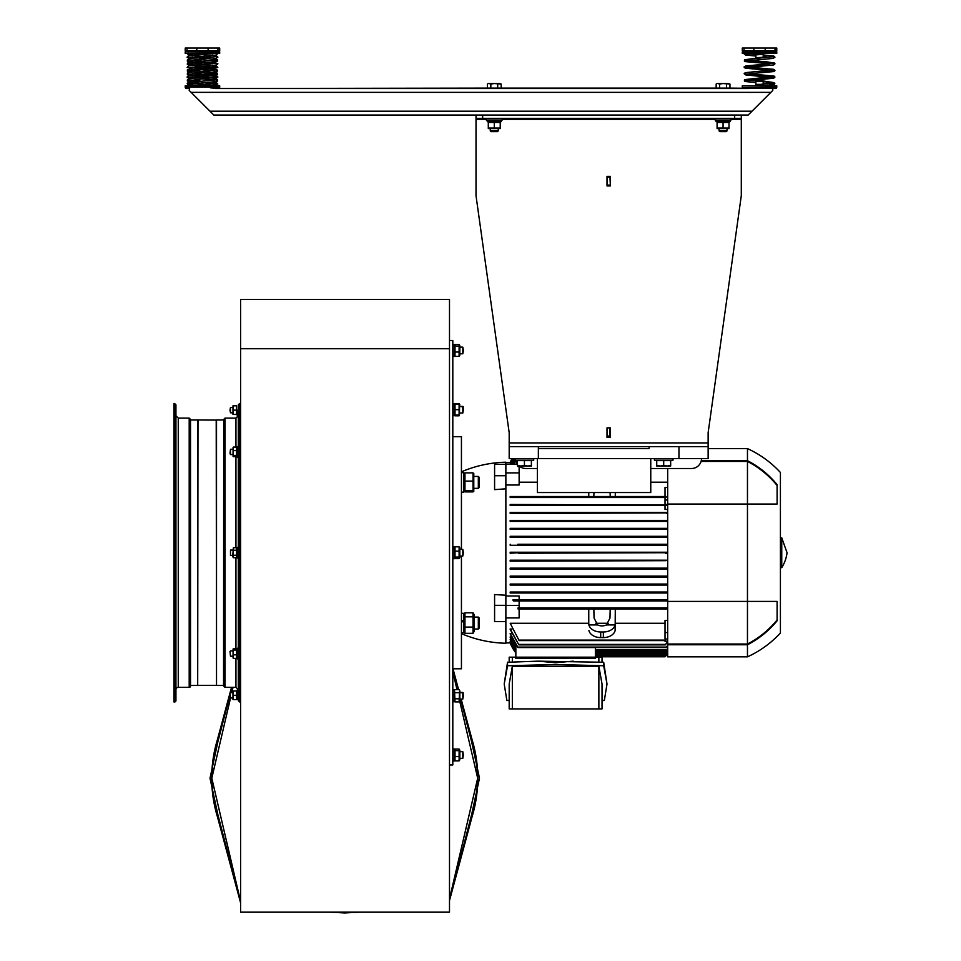 <?xml version="1.0" encoding="UTF-8"?>
<svg xmlns="http://www.w3.org/2000/svg" width="961" height="961" viewBox="0 0 961 961"><rect width="100%" height="100%" fill="white"/><g stroke="black" fill="none" stroke-linecap="round" stroke-linejoin="round"><path stroke-width="1.44" d="M452.811 436.666L461.436 436.666L461.436 549.404L461.436 492.128L463.755 492.128L463.755 472.632L461.436 472.632L461.436 471.815C475.623 465.773 490.434 462.565 505.87 462.205L505.87 464.151L517.474 464.151M505.87 464.151L505.87 643.245A119.368 119.368 0 0 1 461.436 633.635L461.436 632.818L463.755 632.818L463.755 620.986L461.436 622.32M452.811 356.459L454.277 356.459L454.277 344.458L452.811 344.458M452.811 415.705L454.277 415.705L454.277 403.704L453.316 403.704M452.811 558.725L454.277 558.725L454.277 548.106L452.811 548.695M454.277 689.746L452.811 689.746L454.277 689.746L454.277 694.611L452.811 695.464L454.277 695.199L452.811 696.04M452.811 701.746L454.277 701.746L454.277 695.199M452.811 759.022L454.277 758.361L454.277 748.991L452.811 748.991M452.811 760.992L454.277 760.992L454.277 758.83L452.811 759.442M716.065 120.005L716.065 121.663L730.048 121.663L730.048 120.005M487.263 120.005L487.263 121.663L501.258 121.663L501.246 120.005M238.28 700.617L238.28 404.833L239.601 403.512L239.601 701.938L238.28 700.617M237.211 410.143L237.211 415.452L238.28 415.452M232.97 414.455L232.97 405.83M233.355 405.83L233.355 414.455L236.562 414.455L236.562 405.83L233.355 405.83M233.355 410.143L236.562 410.143M238.28 446.601L237.211 446.601L237.211 457.208L238.28 457.208M233.067 456.367L233.067 447.442M233.355 448.379L233.355 456.715L236.562 456.715L236.562 448.379M236.562 456.715L236.562 455.418L233.355 455.418L233.355 456.715M233.355 447.093L236.562 447.093M233.355 450.613L236.562 450.613M238.28 547.422L237.211 547.422L237.211 558.029L238.28 558.029M232.706 556.575L233.355 547.746L233.355 557.704L232.706 556.575M237.211 556.575L236.562 557.704L236.562 547.746L233.355 547.746M233.355 550.233L236.562 550.233M233.355 555.218L236.562 555.218M233.355 557.704L236.562 557.704M238.28 648.243L237.211 648.243L237.211 658.85L238.28 658.85M233.067 658.009L233.067 649.083M236.562 657.06L236.562 650.032L233.355 650.032L233.355 648.735L233.355 657.06M236.562 650.032L236.562 648.735L236.562 650.032M233.355 648.735L236.562 648.735M233.355 654.837L236.562 654.837M233.355 658.357L236.562 658.357M232.97 699.62L232.97 690.995M233.355 699.62L236.562 699.62L236.562 690.995L233.355 690.995L233.355 699.62M233.355 695.308L236.562 695.308M238.28 689.998L237.211 689.998L236.947 699.62M500.225 128.558L488.296 128.558M500.225 128.029L500.225 122.467L488.296 122.467L488.296 128.029L500.225 128.029M494.266 128.029L494.266 122.467M729.027 128.558L717.086 128.558M729.027 128.029L729.027 122.467L717.086 122.467L717.086 128.029L729.027 128.029M723.056 128.029L723.056 122.467M486.302 118.347L486.302 120.005L502.219 120.005L502.219 118.347M715.092 118.347L715.092 120.005L731.009 120.005L731.009 118.347M205.113 78.994L199.816 78.994L205.113 78.994L205.113 80.88M773.293 83.691L773.593 84.28L773.593 83.114L755.682 84.808A0.661 0.661 0 0 0 755.887 84.328L755.887 81.541L763.178 81.541L762.517 80.88L773.425 82.526L774.854 83.283L773.929 84.748L764.031 85.853L773.929 84.748L774.854 83.283L763.106 81.469M728.57 88.1L775.443 88.508A1.321 1.321 0 0 0 776.776 87.175L742.336 87.535M748.703 88.508L215.3 88.508C219.372 88.508 219.372 88.508 215.3 88.508L488.741 88.1M499.78 88.1L717.543 88.1M198.615 84.808A0.661 0.661 0 0 0 198.819 84.328L206.411 84.88A0.661 0.661 0 0 1 206.11 84.328L206.11 82.598M218.579 88.484A1.321 1.321 0 0 0 219.673 87.451M186.554 88.508L189.197 88.508L186.554 88.508A1.321 1.321 0 0 1 185.221 87.175L219.709 87.175L218.399 88.508L210.411 87.835M198.819 81.541L205.45 80.88M206.11 85.853L206.411 84.88M219.709 87.175L219.709 85.853L185.221 85.853L185.221 87.175L185.221 85.853M189.629 88.508L189.197 90.43L213.81 115.032L734.66 115.032L734.66 118.347L741.291 118.347L741.291 115.032M499.78 88.508L471.575 88.508M745.772 80.376L745.472 79.799L745.472 80.964L774.674 77.721L774.314 76.159L749.232 73.745L774.314 76.159L774.95 77.06L773.545 78.213L762.181 79.355L762.181 80.88M755.682 84.808A0.661 0.661 0 0 0 755.887 84.328L762.229 84.328M756.439 80.988L749.232 80.376L762.517 80.88M775.443 88.508A1.321 1.321 0 0 0 776.776 87.175L776.776 85.853L742.288 85.853L742.457 87.835L743.598 88.508L749.1 87.703M719.08 130.9L719.789 131.609L726.324 131.609L727.033 130.9L719.08 130.9L719.08 128.822M728.222 83.535L723.056 83.535L729.952 84.063L728.222 83.535L729.952 84.063L729.952 88.1L726.504 88.1L726.504 84.063M719.609 84.063L717.891 83.535L723.056 83.535L719.609 84.063L719.609 88.1L716.161 88.1L716.161 84.063L717.086 83.535M726.504 88.1L719.609 88.1M490.278 130.9L490.999 131.609L497.534 131.609L498.242 130.9L490.278 130.9L490.278 128.822M499.432 83.535L494.266 83.535L501.149 84.063L499.432 83.535L501.149 84.063L501.149 88.1L497.702 88.1L497.702 84.063M490.819 84.063L489.089 83.535L494.266 83.535L490.819 84.063L490.819 88.1L487.371 88.1L487.371 84.063L488.296 83.535M497.702 88.1L490.819 88.1M248.358 88.508L229.523 88.508M728.57 88.508L732.474 88.508M772.788 88.508L772.788 90.43L748.187 115.032L734.66 115.032M527.913 466.049L531.397 465.424L531.397 466.049L520.958 466.049L524.43 465.424L527.913 466.049M517.474 466.049L517.474 465.424L520.958 466.049L517.474 466.049M524.43 465.424L524.43 460.607L517.474 460.607L517.474 465.424M524.43 460.607L531.397 460.607L531.397 465.424M511.901 464.151L515.132 458.553L515.156 460.211L533.715 460.211L533.715 458.553M667.186 466.049L670.67 465.424L670.67 466.049L660.219 466.049L663.703 465.424L667.186 466.049M656.735 466.049L656.735 465.424L660.219 466.049L656.735 466.049M663.703 465.424L663.703 460.607L656.735 460.607L656.735 465.424M663.703 460.607L670.67 460.607L670.67 465.424M654.417 458.553L654.417 460.211L672.988 460.211L672.988 458.553M509.186 442.072L509.186 432.726L509.186 446.613L708.137 446.613L708.137 432.726L708.137 442.072M607.004 185.089L610.319 185.089L610.319 176.331L610.319 185.941L607.004 185.941L607.004 176.331L607.004 185.089L607.328 177.196L609.983 177.196L610.319 185.089M610.319 436.63L610.319 427.873L610.319 437.483L607.004 437.483L607.004 427.873L607.004 436.63L610.319 436.63M609.983 436.63L609.983 427.873L607.004 427.873L607.328 436.63M607.004 176.331L610.319 176.331L607.004 176.331M509.186 432.726L476.019 195.72L476.019 115.032L476.019 118.347L734.66 118.347M609.983 436.066L607.328 436.066M708.137 432.726L741.291 195.72L741.291 118.347M476.019 118.347L476.019 115.032M461.436 621.395L463.755 620.085L463.755 613.322L461.436 613.322L461.436 556.047L461.436 668.784L452.811 668.784M780.416 537.8L781.749 537.8L787.047 552.719A36.47 36.47 0 0 1 781.749 567.651L780.416 567.651M781.749 537.8L781.749 567.651M667.679 644.759L667.679 656.843L747.466 656.843L747.466 644.759L667.679 644.759L667.679 601.406L777.101 601.406L777.101 620.794C768.788 630.884 758.914 638.873 747.466 644.759M701.266 460.691L747.466 460.691L747.466 448.607C760.043 454.361 771.034 462.325 780.416 472.476L780.416 632.975A102.455 102.455 0 0 1 747.466 656.843M747.466 460.691C758.914 466.578 768.788 474.566 777.101 484.656L777.101 504.044L747.466 504.044L747.466 644.014L667.679 644.014M505.87 488.825L494.591 489.642L494.591 475.719L505.87 475.719M505.87 605.322L494.591 605.322L494.591 594.571L505.87 595.219M598.871 662.021L598.871 657.18L602.03 657.18L602.03 662.177M509.186 662.177L509.186 657.18L515.637 657.18L515.637 658.165L595.58 658.165L595.58 657.18L598.871 657.18M512.333 657.18L512.333 662.021M598.871 708.906L509.186 708.906L509.186 684.064L512.333 666.249L598.871 666.249L602.03 684.064L602.03 708.906L598.871 708.906L598.871 666.249M512.333 666.249L512.333 708.906M510.303 462.529L512.009 458.553A43.101 43.101 127.6 0 0 510.183 462.529L505.87 462.529M665.024 552.719L518.664 553.224L518.664 552.227L665.492 552.227L665.492 553.224L667.679 553.224L665.024 552.719L667.679 552.227L510.183 552.227L519.132 552.719L510.183 553.224L510.183 552.227M505.87 642.921L510.183 642.921A43.101 43.101 43.2 0 0 515.853 652.939L510.303 642.921M510.82 464.043L510.183 463.863L512.693 458.553M510.555 462.926L512.165 458.553M515.853 652.663L510.555 642.525M515.853 651.75L510.183 641.588L510.82 641.407M515.853 650.177L510.183 639.834L511.096 639.558M515.853 647.918L510.183 637.299L511.384 636.927M515.853 644.915L510.183 633.912L511.672 633.419M510.183 628.926L518.904 644.903L510.183 629.551L511.973 628.926M510.183 623.269L519.132 640.591L510.183 623.269L588.769 623.269M518.051 607.929L518.976 608.926L667.679 608.926L518.015 608.926A114.527 93.818 -0 0 1 518.051 607.929L667.679 607.929M595.364 656.279L665.492 656.279A43.101 43.101 128.7 0 0 667.679 653.744L665.024 656.771L595.364 656.771M667.679 509.45L665.024 509.45L665.024 505.474L667.679 505.474L510.183 505.474L510.183 504.477L665.252 504.981L667.679 504.477L665.024 504.477L665.024 497.522M666.381 512.441L510.183 512.441L666.381 512.441M510.183 520.394L517.474 520.394L517.21 521.391L510.183 521.391L510.183 520.394L667.679 520.394M666.273 536.815L666.766 537.307L666.634 536.31L666.273 536.815M666.321 544.274L666.393 545.259L517.763 545.259L517.835 544.274L667.679 544.274L517.835 544.274M665.913 560.683L510.183 561.176L510.183 560.191L665.913 560.683M666.273 568.636L510.183 568.143L666.766 568.143M666.405 584.552L667.679 584.06M665.252 600.469L665.877 599.976L665.252 600.469M667.679 482.182L650.765 482.182M610.115 492.537L610.199 496.525L666.141 496.525A114.527 93.818 180 0 1 666.105 497.522L665.024 496.573L666.141 496.525M667.679 653.468L665.913 655.522L667.679 653.396M667.679 652.567L666.273 654.189L667.679 652.411M667.679 651.005L666.622 652.207L667.679 650.765M667.679 648.771L666.405 650.213L667.679 648.435M595.364 657.18L595.364 647.065L517.775 647.065L666.381 647.065L667.679 645.372M667.679 645.792L666.381 647.065M510.183 633.419L518.015 647.558L515.853 644.711L515.853 657.18M667.679 642.02L665.252 644.903L667.679 641.48M615.292 623.269L665.024 623.269M667.679 620.446L665.024 620.446L665.024 632.554L667.679 632.554M512.802 599.976L518.279 599.976L518.7 600.973L667.679 600.973L513.606 600.973L512.802 599.976L667.679 599.976M593.826 607.929L588.769 607.929M615.292 607.929L610.223 607.929M665.024 632.554L665.024 638.861L666.141 638.861A114.527 65.696 0 0 1 666.105 639.558L665.024 641.299L667.679 641.299M615.292 496.525L615.292 492.537M666.105 497.522L510.183 497.522L510.183 496.525L610.199 496.525M593.85 496.525L593.946 492.537M588.769 496.525L588.769 492.537M518.976 465.352L518.015 466.59A114.527 65.696 180 0 1 518.039 466.097M505.87 472.896L519.132 472.896L519.132 466.59L518.015 466.59M537.367 482.182L519.132 482.182M518.976 608.926L518.015 608.926M519.132 640.591L665.036 640.591L666.141 638.861M595.844 623.269L608.205 623.269M510.183 642.525L515.853 652.579M510.183 641.407L515.853 651.582M510.183 639.558L515.853 649.924M510.183 636.927L515.853 647.582M665.877 505.474L665.252 504.981M510.183 504.477L518.904 504.981M515.985 464.151L516.826 462.938M516.994 463.25L516.345 464.151M665.18 608.926L665.685 607.929M665.024 505.474L510.183 505.474M518.015 512.934L517.438 513.426L517.775 512.441M510.183 512.441L510.183 513.426L666.153 512.934M667.679 513.426L666.718 513.426L667.679 513.426M510.183 521.391L666.405 520.898M517.21 521.391L666.946 521.391M510.183 528.358L667.679 528.358L510.183 528.358L510.183 529.343L517.03 529.343L517.222 528.358L517.03 529.343L667.126 529.343M510.183 537.307L667.679 537.307L510.183 537.307L510.183 536.31L667.679 536.31M510.183 536.31L517.535 536.31L517.39 537.307M517.39 568.143L517.535 569.14L517.39 568.143L517.535 569.14L510.183 569.14L510.183 568.143M666.634 569.14L517.535 569.14M510.183 577.093L667.679 577.093L510.183 577.093L510.183 576.107L667.679 576.107M510.183 576.107L517.03 576.107L517.222 577.093M517.763 545.259L510.183 545.259L510.183 544.274M667.679 545.259L666.393 545.259L667.679 545.259M510.183 585.057L667.679 585.057L510.183 585.057L510.183 584.06L666.946 584.06M510.183 584.06L517.751 584.552M510.183 560.191L666.393 560.191M517.835 561.176L517.763 560.191M510.183 593.009L667.679 593.009L510.183 593.009L510.183 592.024L667.679 592.024M510.183 592.024L517.438 592.024L517.775 593.009M518.7 600.973L513.606 600.973M519.132 496.993L665.18 496.525M510.183 496.525L518.976 496.525M610.223 497.522L615.292 497.522M588.769 497.522L593.826 497.522M505.87 485.005L519.132 485.005L519.132 472.896M519.132 599.976L519.132 596L505.87 596M512.79 458.553L510.183 464.043M513.799 458.553L510.892 464.151M510.771 464.151L513.654 458.553M515.156 458.865L512.069 464.151M512.213 458.553L510.183 462.926M516.045 460.679L513.823 464.151M513.57 464.151L515.973 460.355M610.199 608.926L609.983 618.067L606.427 624.938A7.952 5.622 180 0 1 597.622 624.938L594.066 618.067L593.85 608.926M588.769 624.938L588.769 608.926M588.925 630.572A11.94 8.445 0 0 0 600.697 637.599L603.352 637.599A11.94 8.445 0 0 0 615.124 630.572L615.292 608.926M615.124 630.572L615.124 624.938L606.427 624.938M597.622 624.938L588.925 624.938A11.94 8.445 180 0 0 600.697 631.978L603.352 631.978A11.94 8.445 180 0 0 615.124 624.938L615.292 624.938M519.132 607.929L519.132 600.973M505.87 605.442L519.132 605.442M505.87 617.935L519.132 617.935L519.132 608.926M665.024 496.525L665.024 487.515L667.679 487.515M665.024 500.008L667.679 500.008M650.765 458.553L650.765 492.537L537.367 492.537L537.367 458.553M537.367 468.5L525.763 468.5A9.946 9.946 0 0 1 519.216 466.049M517.474 464.055A9.946 9.946 0 0 1 515.949 460.211M701.506 458.553A9.946 9.946 0 0 1 691.56 468.5L650.765 468.5M509.186 446.613L509.186 458.553L708.137 458.553L708.137 446.613M678.959 446.613L678.959 458.553M649.107 446.613L649.107 448.607L538.364 448.607L538.364 458.553M538.364 446.613L538.364 448.607M515.637 657.18L595.58 657.18M602.03 700.497L604.337 700.497L607.004 684.064L603.688 665.757L555.602 664.483L507.528 665.757L504.213 684.064L506.879 700.497L509.186 700.497M504.213 684.064L507.528 662.261L537.968 661.156L603.688 662.261L607.004 684.064M603.688 662.261L603.688 665.757M507.528 662.261L507.528 665.757M537.968 661.156L555.602 662.682L573.249 661.156M505.87 464.307L494.591 464.307L494.591 475.719M505.87 621.623L494.591 621.623L494.591 605.322M777.101 619.977C768.788 630.104 758.914 638.116 747.466 644.014M701.074 461.436L747.466 461.436L747.466 504.044L667.679 504.044L667.679 601.406M747.466 461.436C758.914 467.334 768.788 475.347 777.101 485.473M667.679 468.5L667.679 504.044M449.496 764.944L452.811 764.944L452.811 340.506L449.496 340.506L449.496 912.169L240.598 912.169L240.598 299.388L449.496 299.388L449.496 348.735L240.598 348.735M459.106 749.075L459.839 750.157L459.839 759.839L459.106 760.908L459.106 749.075L455.009 749.075L454.277 750.157M455.009 749.075L455.009 760.908L454.277 759.839M459.106 760.908L455.009 760.908M459.106 756.583L455.009 756.583M459.106 750.661L455.009 750.661M459.839 690.911L459.839 700.593L459.106 701.878L459.574 690.442M454.541 690.442L455.009 701.878L459.106 701.878M459.106 698.815L455.009 698.815M459.106 692.689L455.009 692.689M459.106 689.626L455.009 689.626M452.811 548.275L454.277 547.758L454.277 546.725L452.811 546.725M459.839 547.878L459.839 557.572L459.106 558.641L459.106 546.809L459.839 547.878M454.277 547.878L455.009 546.809L455.009 558.641L454.277 557.572M459.106 557.056L455.009 557.056M459.106 558.641L455.009 558.641M459.106 551.146L455.009 551.146M459.106 546.809L455.009 546.809M459.574 404.389L459.466 415.008M459.106 404.389L455.009 404.389L455.009 415.008L459.106 415.008L459.106 404.389M459.106 409.698L455.009 409.698M459.106 344.543L459.839 345.612L459.839 355.294L459.106 356.375L459.106 344.543L455.009 344.543L454.277 345.612M455.009 344.543L455.009 356.375L454.277 355.294M459.106 346.128L455.009 346.128M459.106 352.038L455.009 352.038M459.106 356.375L455.009 356.375M459.466 404.389L459.106 403.572L455.009 403.572L454.649 404.389M459.106 415.825L455.009 415.825M474.229 476.416L478.326 476.416L478.326 488.356L474.229 488.356M478.326 488.356L479.335 487.335L479.335 477.437L478.326 476.416M478.326 617.154L478.326 629.035L474.229 629.035M478.326 629.035L479.335 628.013L479.335 618.163M229.991 651.402L230.496 656.195L229.991 651.402M230.496 550.076L230.496 555.374L230.496 550.076L232.706 550.076M229.991 453.424L230.496 454.553L230.496 449.255L229.991 453.424M229.991 410.143L230.496 412.798L230.496 407.488L229.991 410.143M229.991 693.157L230.496 697.962L229.991 693.157M463.418 350.453L462.818 347.137L462.818 353.768L463.418 350.453M463.418 409.698L462.818 406.383L462.818 413.014L463.418 409.698M463.418 552.719L462.818 549.404L462.818 556.047L463.418 552.719M463.418 695.752L462.818 692.437L462.818 699.067L463.418 695.752M463.418 754.998L462.818 751.682L462.818 758.313L463.418 754.998M231.505 687.355L216.309 743.79L231.517 687.355L216.309 743.838L212.934 760.8L211.792 778.146L212.934 795.612L216.309 812.622L240.598 902.811L216.309 812.622M473.196 812.574L449.496 900.577L473.196 812.574L476.572 795.612L477.701 778.254L476.572 760.8L473.196 743.838L461.136 699.067M449.496 898.907L477.689 778.206L459.646 700.929L477.701 778.146M240.598 901.55L211.792 778.254L230.544 697.962L211.792 778.146M473.004 743.141A132.966 132.966 0 0 1 473.004 813.258M216.489 813.258A132.966 132.966 0 0 1 216.489 743.141M463.755 620.986L463.755 620.085M474.229 614.872L474.229 631.317L473.028 633.323L473.028 612.806L464.956 612.806L463.755 614.812M474.229 614.812L473.028 612.806M464.956 612.806L464.956 633.323L463.755 631.317M473.028 633.323L464.956 633.323M473.028 627.089L464.956 627.089M473.028 616.83L464.956 616.83M463.755 620.53L461.436 621.827M473.785 473.365L473.785 491.407M464.956 474.145L464.956 490.627L473.028 490.627L473.028 491.912L473.028 474.145M464.956 490.627L464.956 491.912L464.956 490.627M473.028 481.101L464.956 481.101M473.028 491.912L464.956 491.912M473.028 472.86L464.956 472.86M239.601 701.938L240.262 701.938L240.262 403.512L239.601 403.512M175.935 455.226L175.935 448.583M175.935 413.458L175.935 406.827M174.614 403.512L173.953 403.512L173.953 701.938L174.614 701.938A1.321 1.321 0 0 0 175.935 700.617L175.935 404.833L174.614 403.512L174.614 701.938M175.935 689.674A2.318 2.318 0 0 1 178.253 687.355L189.197 687.355A1.321 1.321 0 0 0 190.53 686.022L190.53 419.428L189.197 418.095L189.197 687.355M223.685 458.469L223.685 419.428L225.018 418.095L225.018 687.355L223.685 686.022L223.685 458.469M202.459 50.705L208.117 50.705L202.459 50.705M185.233 51.822L219.709 52.026L218.375 50.705A1.321 1.321 0 0 1 219.709 52.026L219.709 53.36L185.221 53.36L185.221 52.026A1.321 1.321 0 0 1 186.554 50.705L185.221 50.705L185.221 48.05L219.709 48.05L219.709 50.705L186.987 50.705L186.987 48.05M198.819 53.36L198.519 54.333L198.819 53.36M206.507 53.528L206.411 54.333L198.519 54.333L206.11 54.873M199.48 58.333L206.11 57.672L198.819 57.672L199.48 58.333M206.11 56.074L206.11 57.672M200.308 58.993L205.113 58.501L200.308 58.993M775.443 50.705L775.443 50.705A1.321 1.321 0 0 1 776.776 52.026A1.321 1.321 0 0 0 775.443 50.705M755.887 53.36L755.586 54.333L755.887 53.36M776.776 53.36L742.288 53.36L742.288 52.026L776.776 52.026L776.776 53.36M776.116 53.36L742.949 53.36M772.584 56.819L755.887 57.672L755.887 54.873A0.661 0.661 0 0 0 755.586 54.333L763.478 54.333L755.887 54.873M744.042 48.05L776.776 48.05L776.776 50.705L742.288 50.705L742.288 48.05L744.042 48.05L744.042 50.705M206.11 84.328L198.819 84.328L198.819 83.139M755.586 84.88L763.478 84.88M770.866 92.352L191.119 92.352M752.031 111.188L209.954 111.188M482.65 118.347L482.65 115.032M509.186 442.925L708.137 442.925M476.019 119.572L486.302 119.572M502.219 119.572L715.092 119.572M731.009 119.572L741.291 119.572M595.364 655.018L666.321 655.018M595.364 653.696L666.634 653.696M595.364 651.702L666.934 651.702M595.364 649.72L666.682 649.72M518.7 644.411L665.456 644.411M518.976 640.098L665.18 640.098M600.697 631.978L600.697 637.599M603.352 631.978L603.352 637.599M233.006 687.355L231.769 692.653L233.03 687.355M212.922 760.896L229.991 694.995M230.592 692.653L231.961 687.355L230.568 692.653M212.934 760.8L229.991 694.911M458.601 689.626L452.991 668.784M476.572 760.8L460.583 699.067L476.572 760.896M458.145 689.626L452.811 669.036M458.121 689.626L452.811 669.12M452.811 671.691L457.004 689.626L452.811 671.607M477.701 778.254L449.496 899.003M476.572 795.504L449.496 900.097M476.572 795.612L449.496 900.181M216.309 812.574L240.598 902.799M212.934 795.612L240.598 902.499M212.922 795.504L240.598 902.403M211.804 778.206L240.598 901.466M217.45 816.85A133.026 133.026 0 0 1 217.45 739.562M472.043 739.562A133.026 133.026 0 0 1 472.043 816.85M223.553 419.981L216.525 419.981L216.525 685.469L223.553 685.469L223.685 420.053M190.53 685.397L190.53 420.053M216.525 685.469L216.213 420.089L197.69 419.981L197.69 685.469L198.002 420.089M175.935 415.777L178.253 418.095L178.253 687.355M235.95 547.746L235.95 456.715M235.95 447.093L235.95 418.095L238.28 415.777M238.28 689.674L235.95 687.355L235.95 658.357M235.95 648.735L235.95 557.704M196.813 50.705L196.813 48.05M208.117 50.705L208.117 48.05M217.943 50.705L217.943 48.05M753.868 50.705L753.868 48.05M765.184 50.705L765.184 48.05M775.01 50.705L775.01 48.05M730.048 120.581L730.048 121.663M501.258 120.581L501.258 121.663M237.211 448.054L236.862 447.442M237.211 455.754L236.862 456.367M237.211 548.875L236.562 547.746M237.211 649.696L236.862 649.083M237.211 657.396L236.862 658.009M199.816 80.88L199.816 78.994M763.178 81.541L763.178 84.256L772.392 83.379M745.472 53.263L745.472 54.441L755.022 53.36L749.232 53.852L755.682 54.405L749.232 53.852M744.186 67.474L745.628 65.937L769.833 63.798L745.52 61.636L744.391 61.144L744.499 59.738L773.593 56.579L773.593 57.756M769.821 57.167L763.178 56.603L769.821 57.167M755.887 56.074L745.52 55.005L744.114 53.852L745.52 55.005L755.887 56.074M745.472 59.894L745.472 61.072L773.185 58.393L774.95 57.167L773.821 56.086L763.178 54.945L773.821 56.086L774.95 57.167L773.185 58.393L745.472 61.072M769.857 70.429L745.135 68.171L744.21 66.705L773.593 63.222L773.593 64.387M769.833 63.798L744.391 61.144L744.499 59.738L756.439 58.225L755.887 57.672M745.772 67.114L745.46 66.525L745.472 67.702L773.545 64.952L774.674 64.459L774.566 63.054L749.232 60.483L767.034 61.888L774.566 63.054L774.95 63.798L773.545 64.952L749.232 67.114L773.821 69.348L774.95 70.429L773.545 71.582L749.232 73.745M769.821 77.06L744.499 79.631L744.391 81.036L745.52 81.529L755.887 82.598L745.52 81.529L744.391 81.036L744.499 79.631L773.593 76.484L773.593 77.649L745.88 74.97L744.114 73.745L745.243 72.664L773.593 69.853L773.593 71.018M745.772 73.745L745.472 73.168L745.472 74.333L774.674 71.09L773.821 69.348L749.232 67.114M773.293 77.06L745.88 74.97L744.114 73.745L745.243 72.664L773.593 69.853M749.232 80.376L756.884 79.739L756.884 80.88M773.593 84.28L763.178 83.139L773.593 84.28M188.5 85.853L192.128 85.349M206.11 84.256L216.525 83.114L216.525 84.28L206.11 83.139M188.404 53.263L188.404 54.441L197.954 53.36M206.038 57.732L216.525 56.579L216.513 57.744M212.765 57.167L206.11 56.603M198.819 56.074L188.452 55.005L187.191 53.36M188.404 59.894L188.404 61.072L202.459 59.654M212.874 58.813L216.117 58.393L217.883 57.167L216.754 56.086L212.801 55.51M198.615 54.405L192.164 53.852M202.459 64.627L216.525 63.222L216.525 64.387M212.765 63.798L188.452 61.636L187.323 61.144L187.431 59.738L192.056 58.813M188.404 66.537L188.404 67.702L202.459 66.285M212.801 65.456L216.477 64.952L217.883 63.798L212.789 62.141M202.459 61.312L192.176 60.483M202.459 71.258L216.525 69.853L216.525 71.018M212.789 70.429L202.459 69.6M192.128 68.772L187.119 67.474L188.572 65.937L192.128 65.456M188.404 73.168L188.404 74.333L202.459 72.916M212.801 72.087L217.606 71.09L216.766 69.348L192.164 67.114M202.459 77.889L216.525 76.484L216.525 77.649L188.824 74.97L187.323 74.405L187.431 73L192.128 72.087M188.404 79.799L188.404 80.964L199.816 79.739M212.789 78.718L216.477 78.213L217.883 77.06L217.246 76.159L212.801 75.402M202.459 74.574L192.176 73.745M198.819 82.598L187.323 81.036L187.431 79.631L192.14 78.718M212.801 85.349L217.811 84.051L216.357 82.526L212.801 82.033M199.371 80.988L192.164 80.376M216.429 85.853L206.315 84.808M198.819 84.256L188.404 83.114L188.404 84.28L216.477 81.529L217.606 81.036L217.498 79.631L192.176 77.06M212.765 67.114L188.452 64.952L187.323 64.459L187.431 63.054L216.525 59.894L216.525 61.072L188.812 58.393L187.047 57.167L188.176 56.086L216.525 53.263L216.513 54.429M212.765 53.852L206.975 53.36M188.404 56.579L188.404 57.756L216.477 55.005L217.739 53.36M188.404 63.222L188.404 64.387L216.465 61.636L217.606 61.144L217.498 59.738L205.558 58.225M198.891 57.732L192.164 57.167M212.753 73.745L188.452 71.582L187.323 71.09L187.431 69.685L216.525 66.525L216.525 67.702M188.404 69.853L188.404 71.018L217.811 67.474L216.357 65.937L192.164 63.798M199.816 79.355L188.452 78.213L187.047 77.06L187.683 76.159L216.525 73.168L216.513 74.333M188.416 76.484L188.404 77.649L217.606 74.405L216.754 72.664L192.14 70.429M197.966 85.853L188.068 84.748L187.143 83.283L188.572 82.526L216.525 79.799L216.525 80.964M212.765 80.376L205.113 79.739M198.519 84.88L198.819 85.853M756.547 80.88L755.887 81.541M742.288 85.853L742.288 87.175M727.033 128.822L727.033 130.9M498.242 128.822L498.242 130.9M747.466 448.607L708.137 448.607M666.273 654.189L595.364 654.189M666.622 652.207L595.364 652.207M666.405 650.213L595.364 650.213M665.913 655.522L595.364 655.522M666.153 647.558L518.015 647.558M665.252 644.903L518.904 644.903M454.277 700.593L455.009 701.878M455.009 403.572L454.541 404.389M459.839 404.857L459.106 403.572M474.229 617.094L478.326 617.094L479.335 618.115M232.706 650.897L230.496 650.897M232.706 656.195L230.496 656.195M232.706 555.374L230.496 555.374M232.706 449.255L230.496 449.255M232.706 454.553L230.496 454.553M232.706 407.488L230.496 407.488M232.706 412.798L230.496 412.798M232.706 692.653L230.496 692.653M232.706 697.962L230.496 697.962M459.839 353.768L462.818 353.768M459.839 347.137L462.818 347.137M459.839 413.014L462.818 413.014M462.818 406.383L459.839 406.383L463.418 406.996M459.839 556.047L462.818 556.047M459.839 549.404L462.818 549.404M459.839 699.067L462.818 699.067M462.818 692.437L459.839 692.437L463.418 693.049M459.839 758.313L462.818 758.313M459.839 751.682L462.818 751.682M473.184 812.622L449.496 900.589M359.318 912.169L344.747 912.95L330.176 912.169M222.027 833.86L210.003 778.218L222.027 722.552M467.466 722.552L479.491 778.194L467.466 833.86M463.755 490.639L464.199 491.407M463.755 474.133L464.199 473.365M216.213 685.361L198.002 685.361M190.662 685.469L197.69 685.469M190.662 419.981L197.69 419.981M178.253 418.095L189.197 418.095M235.95 418.095L225.018 418.095M235.95 687.355L225.018 687.355M185.221 52.026L185.221 53.36M198.819 57.672L198.819 56.603M185.221 50.705L185.221 48.05M759.526 53.36L763.274 53.36L763.178 57.672M763.587 54.236L763.322 53.372M743.61 50.705L742.288 53.36M742.288 50.705L742.288 48.05"/></g></svg>
